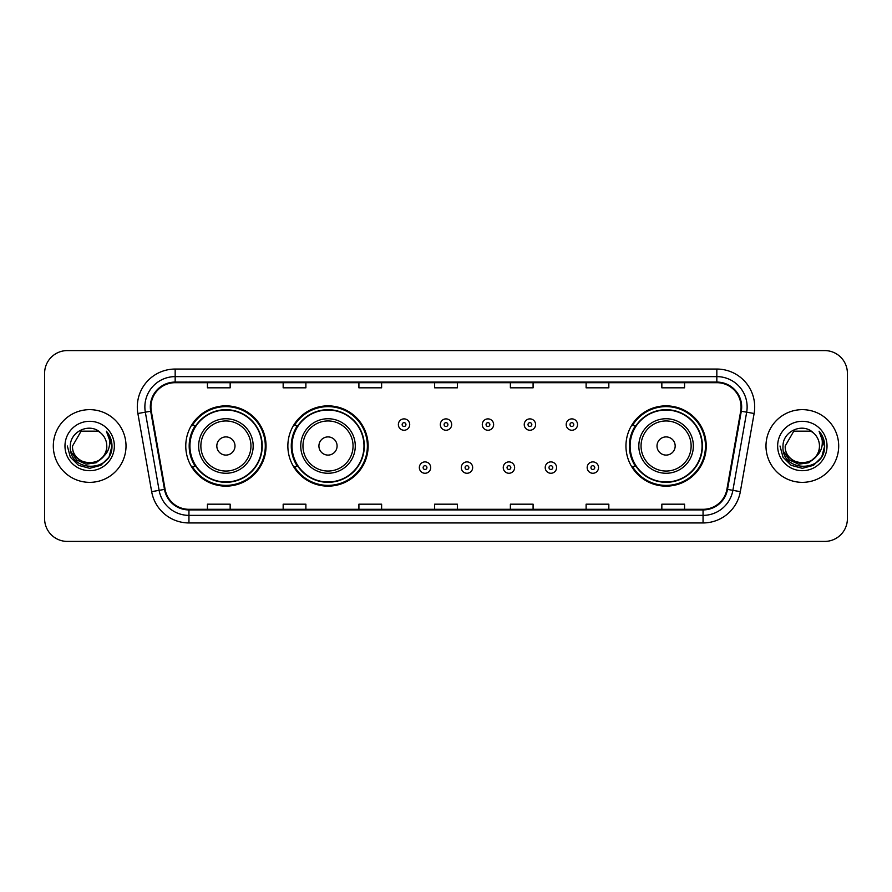 <?xml version="1.0" encoding="UTF-8"?>
<svg xmlns="http://www.w3.org/2000/svg" width="892" height="892" viewBox="0 0 892 892"><rect width="100%" height="100%" fill="white"/><g stroke="black" fill="none" stroke-linecap="round" stroke-linejoin="round"><path stroke-width="1.34" d="M625.95 446A40.14 40.14 0 0 0 666.09 486.14A40.14 40.14 0 0 0 706.23 446A40.14 40.14 0 0 0 666.09 405.86A40.14 40.14 0 0 0 625.95 446M287.86 446A40.14 40.14 0 0 0 328 486.14A40.14 40.14 0 0 0 368.14 446A40.14 40.14 0 0 0 328 405.86A40.14 40.14 0 0 0 287.86 446M185.77 446A40.14 40.14 0 0 0 225.91 486.14A40.14 40.14 0 0 0 266.05 446A40.14 40.14 0 0 0 225.91 405.86A40.14 40.14 0 0 0 185.77 446M195.393 466.449A36.728 36.728 0 0 1 195.393 425.551M297.493 466.449A36.728 36.728 0 0 1 297.493 425.551M635.572 466.449A36.728 36.728 0 0 1 635.572 425.551M44.6 373.291L44.6 518.709A22.724 22.724 0 0 0 67.324 541.422L824.676 541.422A22.724 22.724 0 0 0 847.4 518.709L847.4 373.291A22.724 22.724 0 0 0 824.676 350.578L67.324 350.578A22.724 22.724 0 0 0 44.6 373.291L44.6 518.709M53.308 446A36.349 36.349 0 0 0 89.668 482.349A36.349 36.349 0 0 0 126.017 446A36.349 36.349 0 0 0 89.668 409.651A36.349 36.349 0 0 0 53.308 446A36.349 36.349 0 0 0 89.668 482.349A36.349 36.349 0 0 0 126.017 446A36.349 36.349 0 0 0 89.668 409.651A36.349 36.349 0 0 0 53.308 446M765.983 446A36.349 36.349 0 0 0 802.332 482.349A36.349 36.349 0 0 0 838.692 446A36.349 36.349 0 0 0 802.332 409.651A36.349 36.349 0 0 0 765.983 446A36.349 36.349 0 0 0 802.332 482.349A36.349 36.349 0 0 0 838.692 446A36.349 36.349 0 0 0 802.332 409.651A36.349 36.349 0 0 0 765.983 446M150.938 406.919A24.24 24.24 0 0 1 175.166 382.69L716.833 382.69A24.24 24.24 0 0 1 740.694 411.134L726.913 489.284A24.24 24.24 0 0 1 703.052 509.31L188.948 509.31A24.24 24.24 0 0 1 165.087 489.284L151.305 411.134A24.24 24.24 0 0 1 150.938 406.919M150.324 406.919A24.842 24.842 0 0 0 150.703 411.234L164.485 489.396A24.842 24.842 0 0 0 188.948 509.923L703.052 509.923A24.842 24.842 0 0 0 727.515 489.396L741.297 411.234A24.842 24.842 0 0 0 716.833 382.077L175.166 382.077A24.842 24.842 0 0 0 150.324 406.919M137.881 413.498A37.865 37.865 0 0 1 175.166 369.054L716.833 369.054A37.865 37.865 0 0 1 754.119 413.498L740.338 491.659A37.865 37.865 0 0 1 703.052 522.946L188.948 522.946A37.865 37.865 0 0 1 151.662 491.659L137.881 413.498L145.329 412.182A30.295 30.295 0 0 1 175.166 376.625L716.833 376.625A30.295 30.295 0 0 1 746.671 412.182L732.878 490.344A30.295 30.295 0 0 1 703.052 515.375L188.948 515.375A30.295 30.295 0 0 1 159.122 490.344L145.329 412.182A30.295 30.295 0 0 1 144.872 406.919M824.676 350.578L67.324 350.578M67.324 541.422L824.676 541.422M847.4 518.709L847.4 373.291M727.515 489.396L732.878 490.344L746.671 412.182L754.119 413.498M434.638 382.69L434.638 387.819L457.362 387.819L457.362 382.69M358.907 382.69L358.907 387.819L381.62 387.819L381.62 382.69M283.165 382.69L283.165 387.819L305.889 387.819L305.889 382.69M207.435 382.69L207.435 387.819L230.158 387.819L230.158 382.69M510.38 382.69L510.38 387.819L533.093 387.819L533.093 382.69M586.111 382.69L586.111 387.819L608.835 387.819L608.835 382.69M661.842 382.69L661.842 387.819L684.565 387.819L684.565 382.69M457.362 509.31L457.362 504.181L434.638 504.181L434.638 509.31M381.62 509.31L381.62 504.181L358.907 504.181L358.907 509.31M305.889 509.31L305.889 504.181L283.165 504.181L283.165 509.31M230.158 509.31L230.158 504.181L207.435 504.181L207.435 509.31M533.093 509.31L533.093 504.181L510.38 504.181L510.38 509.31M608.835 509.31L608.835 504.181L586.111 504.181L586.111 509.31M684.565 509.31L684.565 504.181L661.842 504.181L661.842 509.31M102.781 457.005C93.693 469.281 71.65 461.42 72.542 446C71.494 468.088 107.832 468.088 106.784 446C107.832 468.088 71.494 468.088 72.542 446L81.105 431.171L98.22 431.171L100.874 433.066C90.371 422.05 70.145 431.126 70.334 446C68.405 472.425 111.255 473.117 111.957 447.282L111.991 446C111.924 440.38 110.062 435.452 106.382 431.204C109.181 435.787 110.162 440.726 109.337 446C108.534 450.493 106.349 454.162 102.781 457.005A17.126 17.126 0 0 0 106.784 446C107.832 468.088 71.494 468.088 72.542 446L81.105 431.171M106.784 446A17.126 17.126 0 0 0 100.874 433.066M103.873 456.08L96.146 462.77L86.011 464.186L76.69 459.971L70.869 451.553M64.971 446A24.697 24.697 0 0 0 89.668 470.697A24.697 24.697 0 0 0 114.354 446A24.697 24.697 0 0 0 89.668 421.303A24.697 24.697 0 0 0 64.971 446M106.382 431.204L111.979 446.647L110.942 439.232L111.979 446.647L110.942 439.232L111.979 446.647L106.549 431.393L111.979 446.647L106.549 431.393L111.991 446L109.002 457.161L100.829 465.334L89.668 468.322L78.496 465.334L70.323 457.161L67.335 446M106.549 431.393L111.979 446.658M234.997 446A9.087 9.087 0 0 0 225.91 436.913A9.087 9.087 0 0 0 216.823 446A9.087 9.087 0 0 0 225.91 455.087A9.087 9.087 0 0 0 234.997 446M253.172 446A27.262 27.262 0 0 0 225.91 418.738A27.262 27.262 0 0 0 198.648 446A27.262 27.262 0 0 0 225.91 473.262A27.262 27.262 0 0 0 253.172 446A27.262 27.262 0 0 1 225.91 473.262A27.262 27.262 0 0 1 198.648 446M261.891 446A35.97 35.97 0 0 0 225.91 410.03A35.97 35.97 0 0 0 189.94 446A35.97 35.97 0 0 0 225.91 481.97A35.97 35.97 0 0 0 261.891 446M265.292 446A39.382 39.382 0 0 1 192.259 466.449L195.905 466.449A36.316 36.316 0 0 0 262.226 446.089A36.316 36.316 0 0 0 195.905 425.551L192.259 425.551A39.382 39.382 0 0 1 265.292 446M337.087 446A9.087 9.087 0 0 0 328 436.913A9.087 9.087 0 0 0 318.912 446A9.087 9.087 0 0 0 328 455.087A9.087 9.087 0 0 0 337.087 446M355.272 446A27.262 27.262 0 0 0 328 418.738A27.262 27.262 0 0 0 300.738 446A27.262 27.262 0 0 0 328 473.262A27.262 27.262 0 0 0 355.272 446A27.262 27.262 0 0 1 328 473.262A27.262 27.262 0 0 1 300.738 446M363.981 446A35.97 35.97 0 0 0 328 410.03A35.97 35.97 0 0 0 292.03 446A35.97 35.97 0 0 0 328 481.97A35.97 35.97 0 0 0 363.981 446M367.381 446A39.382 39.382 0 0 1 294.349 466.449L297.995 466.449A36.316 36.316 0 0 0 364.315 446.089A36.316 36.316 0 0 0 297.995 425.551L294.349 425.551A39.382 39.382 0 0 1 367.381 446M675.177 446A9.087 9.087 0 0 0 666.09 436.913A9.087 9.087 0 0 0 657.003 446A9.087 9.087 0 0 0 666.09 455.087A9.087 9.087 0 0 0 675.177 446M693.352 446A27.262 27.262 0 0 0 666.09 418.738A27.262 27.262 0 0 0 638.828 446A27.262 27.262 0 0 0 666.09 473.262A27.262 27.262 0 0 0 693.352 446A27.262 27.262 0 0 1 666.09 473.262A27.262 27.262 0 0 1 638.828 446M702.06 446A35.97 35.97 0 0 0 666.09 410.03A35.97 35.97 0 0 0 630.109 446A35.97 35.97 0 0 0 666.09 481.97A35.97 35.97 0 0 0 702.06 446M705.472 446A39.382 39.382 0 0 1 632.428 466.449L636.085 466.449A36.316 36.316 0 0 0 702.405 446.089A36.316 36.316 0 0 0 636.085 425.551L632.428 425.551A39.382 39.382 0 0 1 705.472 446M819.458 446C820.506 468.088 784.168 468.088 785.216 446L793.78 431.171L810.895 431.171L813.549 433.066C803.045 422.05 782.819 431.126 783.009 446C781.08 472.425 823.929 473.117 824.632 447.282L824.665 446C824.598 440.38 822.736 435.452 819.057 431.204C821.855 435.787 822.837 440.726 822.011 446C821.209 450.493 819.023 454.162 815.455 457.005A17.126 17.126 0 0 0 819.458 446C820.506 468.088 784.168 468.088 785.216 446L793.78 431.171L810.895 431.171L813.549 433.066A17.126 17.126 0 0 1 819.458 446C820.506 468.088 784.168 468.088 785.216 446C784.324 461.42 806.368 469.281 815.455 457.005M816.548 456.08L808.821 462.77L798.686 464.186L789.364 459.971L783.544 451.553M777.646 446A24.697 24.697 0 0 0 802.332 470.697A24.697 24.697 0 0 0 827.029 446A24.697 24.697 0 0 0 802.332 421.303A24.697 24.697 0 0 0 777.646 446M819.057 431.204L824.654 446.647L823.617 439.232L824.665 446M780.009 446L782.998 457.161L791.171 465.334L802.332 468.322L813.504 465.334L821.677 457.161L824.665 446L819.224 431.393L824.654 446.647L819.391 431.583M819.224 431.393L824.654 446.658M409.718 424.57A5.675 5.675 0 0 1 404.043 430.245A5.675 5.675 0 0 1 398.367 424.57A5.675 5.675 0 0 1 404.043 418.883A5.675 5.675 0 0 1 409.718 424.57A5.675 5.675 0 0 0 404.043 418.883A5.675 5.675 0 0 0 398.367 424.57M451.675 424.57A5.675 5.675 0 0 1 446 430.245A5.675 5.675 0 0 1 440.325 424.57A5.675 5.675 0 0 1 446 418.883A5.675 5.675 0 0 1 451.675 424.57A5.675 5.675 0 0 0 446 418.883A5.675 5.675 0 0 0 440.325 424.57M493.633 424.57A5.675 5.675 0 0 1 487.957 430.245A5.675 5.675 0 0 1 482.282 424.57A5.675 5.675 0 0 1 487.957 418.883A5.675 5.675 0 0 1 493.633 424.57A5.675 5.675 0 0 0 487.957 418.883A5.675 5.675 0 0 0 482.282 424.57M535.59 424.57A5.675 5.675 0 0 1 529.915 430.245A5.675 5.675 0 0 1 524.24 424.57A5.675 5.675 0 0 1 529.915 418.883A5.675 5.675 0 0 1 535.59 424.57A5.675 5.675 0 0 0 529.915 418.883A5.675 5.675 0 0 0 524.24 424.57M577.548 424.57A5.675 5.675 0 0 1 571.872 430.245A5.675 5.675 0 0 1 566.197 424.57A5.675 5.675 0 0 1 571.872 418.883A5.675 5.675 0 0 1 577.548 424.57A5.675 5.675 0 0 0 571.872 418.883A5.675 5.675 0 0 0 566.197 424.57M419.34 467.586A5.675 5.675 0 0 1 425.016 461.9A5.675 5.675 0 0 1 430.702 467.586A5.675 5.675 0 0 1 425.016 473.262A5.675 5.675 0 0 1 419.34 467.586A5.675 5.675 0 0 0 425.016 473.262A5.675 5.675 0 0 0 430.702 467.586M461.298 467.586A5.675 5.675 0 0 1 466.984 461.9A5.675 5.675 0 0 1 472.66 467.586A5.675 5.675 0 0 1 466.984 473.262A5.675 5.675 0 0 1 461.298 467.586A5.675 5.675 0 0 0 466.984 473.262A5.675 5.675 0 0 0 472.66 467.586M503.255 467.586A5.675 5.675 0 0 1 508.942 461.9A5.675 5.675 0 0 1 514.617 467.586A5.675 5.675 0 0 1 508.942 473.262A5.675 5.675 0 0 1 503.255 467.586A5.675 5.675 0 0 0 508.942 473.262A5.675 5.675 0 0 0 514.617 467.586M545.213 467.586A5.675 5.675 0 0 1 550.899 461.9A5.675 5.675 0 0 1 556.575 467.586A5.675 5.675 0 0 1 550.899 473.262A5.675 5.675 0 0 1 545.213 467.586A5.675 5.675 0 0 0 550.899 473.262A5.675 5.675 0 0 0 556.575 467.586M587.17 467.586A5.675 5.675 0 0 1 592.857 461.9A5.675 5.675 0 0 1 598.532 467.586A5.675 5.675 0 0 1 592.857 473.262A5.675 5.675 0 0 1 587.17 467.586A5.675 5.675 0 0 0 592.857 473.262A5.675 5.675 0 0 0 598.532 467.586M716.833 369.054L716.833 382.077M145.329 412.182L150.703 411.234M188.948 522.946L188.948 509.923M703.052 509.923L703.052 522.946M151.662 491.659L164.485 489.396M741.297 411.234L746.671 412.182M175.166 369.054L175.166 382.077M732.878 490.344L740.338 491.659M250.953 446A25.043 25.043 0 0 0 225.91 420.957A25.043 25.043 0 0 0 200.867 446A25.043 25.043 0 0 0 225.91 471.043A25.043 25.043 0 0 0 250.953 446M353.054 446A25.043 25.043 0 0 0 328 420.957A25.043 25.043 0 0 0 302.957 446A25.043 25.043 0 0 0 328 471.043A25.043 25.043 0 0 0 353.054 446M691.133 446A25.043 25.043 0 0 0 666.09 420.957A25.043 25.043 0 0 0 641.047 446A25.043 25.043 0 0 0 666.09 471.043A25.043 25.043 0 0 0 691.133 446M402.147 424.57A1.895 1.895 0 0 0 404.043 426.465A1.895 1.895 0 0 0 405.938 424.57A1.895 1.895 0 0 0 404.043 422.674A1.895 1.895 0 0 0 402.147 424.57M444.105 424.57A1.895 1.895 0 0 0 446 426.465A1.895 1.895 0 0 0 447.895 424.57A1.895 1.895 0 0 0 446 422.674A1.895 1.895 0 0 0 444.105 424.57M486.062 424.57A1.895 1.895 0 0 0 487.957 426.465A1.895 1.895 0 0 0 489.853 424.57A1.895 1.895 0 0 0 487.957 422.674A1.895 1.895 0 0 0 486.062 424.57M528.019 424.57A1.895 1.895 0 0 0 529.915 426.465A1.895 1.895 0 0 0 531.81 424.57A1.895 1.895 0 0 0 529.915 422.674A1.895 1.895 0 0 0 528.019 424.57M569.977 424.57A1.895 1.895 0 0 0 571.872 426.465A1.895 1.895 0 0 0 573.768 424.57A1.895 1.895 0 0 0 571.872 422.674A1.895 1.895 0 0 0 569.977 424.57M426.911 467.586A1.895 1.895 0 0 0 425.016 465.691A1.895 1.895 0 0 0 423.131 467.586A1.895 1.895 0 0 0 425.016 469.482A1.895 1.895 0 0 0 426.911 467.586M468.869 467.586A1.895 1.895 0 0 0 466.984 465.691A1.895 1.895 0 0 0 465.089 467.586A1.895 1.895 0 0 0 466.984 469.482A1.895 1.895 0 0 0 468.869 467.586M510.826 467.586A1.895 1.895 0 0 0 508.942 465.691A1.895 1.895 0 0 0 507.046 467.586A1.895 1.895 0 0 0 508.942 469.482A1.895 1.895 0 0 0 510.826 467.586M552.784 467.586A1.895 1.895 0 0 0 550.899 465.691A1.895 1.895 0 0 0 549.004 467.586A1.895 1.895 0 0 0 550.899 469.482A1.895 1.895 0 0 0 552.784 467.586M594.741 467.586A1.895 1.895 0 0 0 592.857 465.691A1.895 1.895 0 0 0 590.961 467.586A1.895 1.895 0 0 0 592.857 469.482A1.895 1.895 0 0 0 594.741 467.586"/></g></svg>
